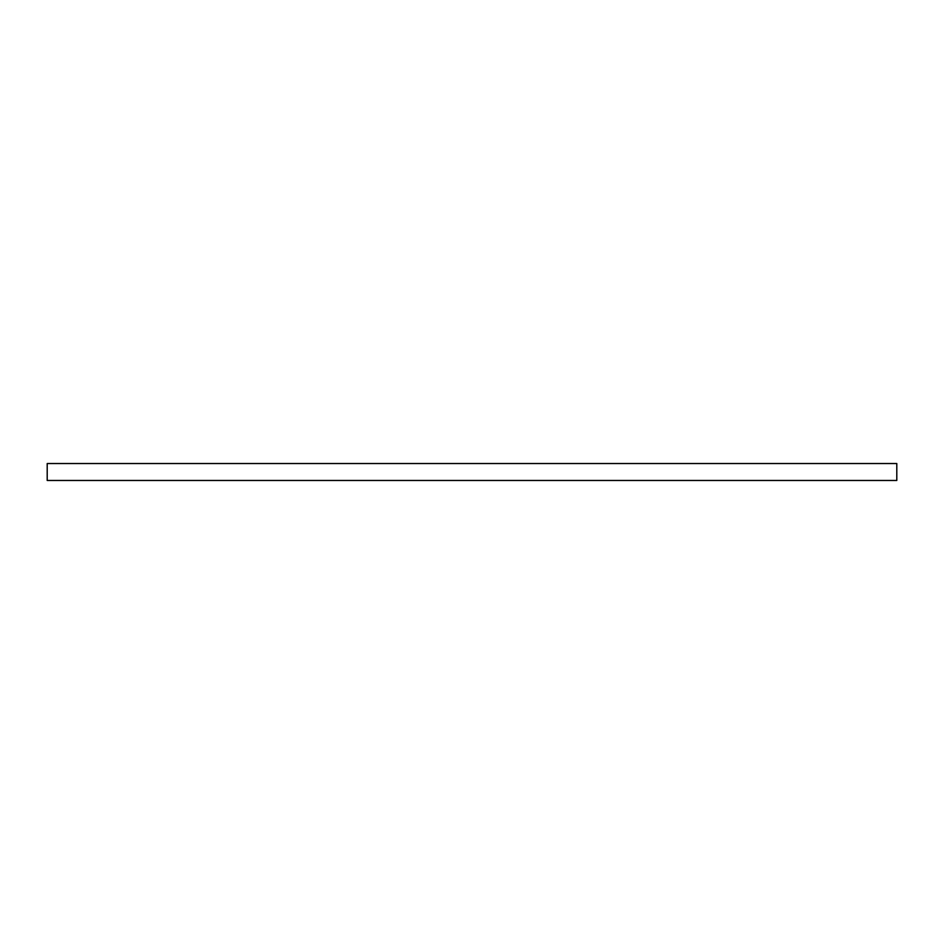 <?xml version="1.0" encoding="UTF-8"?>
<svg xmlns="http://www.w3.org/2000/svg" width="944" height="944" viewBox="0 0 944 944"><rect width="100%" height="100%" fill="white"/><g stroke="black" fill="none" stroke-linecap="round" stroke-linejoin="round"><path stroke-width="1.42" d="M896.8 480.472L47.2 480.472L47.2 463.528L896.8 463.528L896.8 480.472"/></g></svg>

